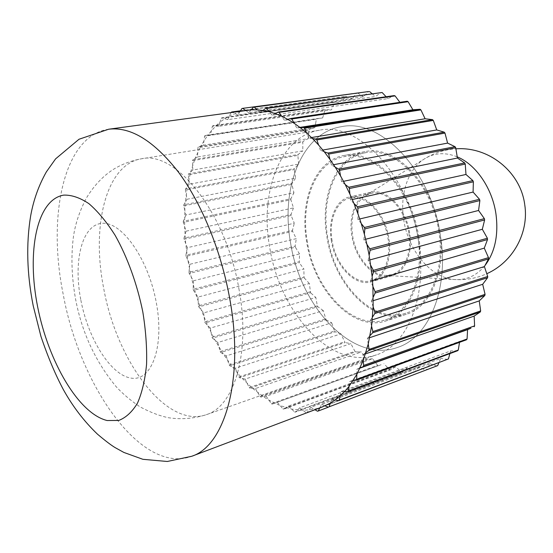 <?xml version="1.0" encoding="UTF-8"?>
<svg xmlns="http://www.w3.org/2000/svg" width="553" height="553" viewBox="0 0 553 553"><rect width="100%" height="100%" fill="white"/><g stroke="black" fill="none" stroke-linecap="round" stroke-linejoin="round"><path stroke-width="0.41" stroke-dasharray="2.77 2.07" d="M292.896 188.483L291.915 184.391L183.727 205.875L184.799 210.306L184.633 226.668L186.043 231.189L293.491 207.887L290.871 199.771L183.292 222.382L184.633 226.668L185.663 243.368L187.343 247.689L294.293 223.225L291.113 215.49L184.073 239.276L185.663 243.368L187.875 260.221L189.79 264.293L296.311 238.633L292.62 231.361L186.057 256.364L187.875 260.221L191.22 277.032L195.665 293.629L201.161 309.818L207.658 325.427L215.082 340.268L223.377 354.162L232.454 366.929L242.228 378.397L252.59 388.372L263.435 396.688L268.841 400.082L280.157 405.619L291.604 409.089L303.016 410.354L314.222 409.303L322.254 406.987M418.752 236.974C411.75 187.64 373.372 148.356 343.931 155.504C314.982 160.425 299.256 201.251 306.694 242.069C313.98 290.408 353.021 332.353 385.939 320.934C409.897 314 425.52 277.406 418.752 236.974M439.718 231.424C432.964 182.953 394.655 144.485 364.987 151.633C335.823 156.589 319.71 196.889 326.961 237.092C334.012 284.719 373.13 325.793 406.289 314.291C430.414 307.274 446.292 271.157 439.718 231.424M440.437 235.986C431.202 170.054 380.167 118.01 341.45 126.685C301.433 132.761 280.523 188.373 290.56 242.802C300.3 306.977 352.544 363.791 397.503 347.443C428.561 337.752 449.292 289.724 440.437 235.986C431.202 170.054 380.167 118.01 341.45 126.685C301.433 132.761 280.523 188.373 290.56 242.802C300.3 306.977 352.544 363.791 397.503 347.443C428.561 337.752 449.292 289.724 440.437 235.986M299.519 253.931L295.364 247.205L189.202 273.452L193.35 280.82L299.519 253.931L299.304 262.841L193.467 290.36L197.988 297.079L303.874 268.952L299.304 262.841M193.35 280.82L193.149 289.233L299 261.797M309.327 283.516L304.406 278.09L198.81 306.901L203.649 312.901L309.327 283.516L310.606 292.786L205.177 322.89L210.278 328.102L315.832 297.459L310.606 292.786M203.649 312.901L204.721 321.832L310.15 291.818M323.318 310.606L317.851 306.749L212.511 338.153L217.813 342.507L323.318 310.606L326.063 319.814L220.737 352.496L226.177 355.925L331.71 322.793L326.063 319.814M217.813 342.507L220.156 351.563L325.482 318.97M340.925 333.86L335.166 331.807L229.772 365.74L235.302 368.194L340.925 333.86L345.072 342.556L239.539 377.706L245.076 379.123L350.865 343.634L345.072 342.556M235.302 368.194L238.861 376.946L344.388 341.878M358.462 351.929L355.676 351.902L249.942 388.213L255.41 388.545L361.42 351.964L358.468 351.929M255.41 388.545L260.104 396.536L366.093 359.201L361.42 351.964M381.114 364.724L272.159 404.119L381.114 364.717M277.253 402.169L282.929 408.909L389.609 369.674L383.9 363.667M404.775 370.033L402.494 372.065L295.357 412.103L299.74 407.81L407.202 367.869L404.782 370.026M299.74 407.81L306.148 412.787L413.72 372.19L407.202 367.869M319.786 407.92L321.535 404.457L429.964 363.756L426.328 369.992L328.344 407.181M321.535 404.457L325.019 405.854M436.953 365.968L429.964 363.756M340.15 395.962L341.118 391.559L450.64 350.927L449.9 353.602M341.118 391.559L344.602 391.6M457.663 350.706L450.64 350.927M356.809 374.422L356.906 369.224L359.975 368.132M356.906 369.224L360.127 367.8M368.236 344.09L367.365 338.471L369.66 337.696M367.365 338.471L370.068 335.581M373.151 306.846L371.326 301.247L373.275 300.645M371.326 301.247L373.261 297.058M370.821 265.509L368.139 260.415L369.957 259.917M368.139 260.415L369.141 255.23M361.247 223.536L357.922 219.396L359.754 218.96M357.922 219.396L357.902 213.652M345.238 184.543L341.54 181.709L343.524 181.301M341.54 181.709L340.524 175.902M324.265 151.785L320.512 150.451L322.862 150.036M320.512 150.451L318.639 145.059M300.265 127.681L296.733 127.881L299.885 127.39M296.733 127.881L294.203 123.305M275.263 113.6L272.194 115.224L387.867 98.621L394.206 95.593M272.194 115.224L269.256 111.747M386.105 96.74L387.867 98.621M251.152 109.853L248.719 112.681L363.494 96.706L368.651 91.535M246.901 110.261L245.594 110.441M248.719 112.681L245.615 110.455L239.94 111.706L237.859 115.031L352.061 99.07L356.533 93.001L241.931 108.519M357.639 93.028L363.494 96.706M231.064 112.432L227.788 119.635L341.36 103.494L345.107 96.664L231.133 112.287M240.272 111.167L239.94 111.706L229.495 115.881L224.746 118.695L221.871 117.817L335.208 101.925L341.36 103.494M227.788 119.635L224.746 118.695L219.963 122.206L218.635 126.312L331.524 109.833L334.524 102.374L221.235 118.287L219.963 122.206L215.691 126.008L212.912 125.725L325.523 109.397L331.524 109.833M322.669 117.92L324.908 109.964L212.345 126.326L210.493 134.897L322.669 117.92L316.904 118.584L316.364 119.254L204.562 136.211L203.442 145.183L314.885 127.584L315.645 123.319M218.635 126.312L215.691 126.008L207.693 135.202L205.045 135.492L316.904 118.584M210.493 134.897L207.693 135.202L200.815 146.068L198.34 146.904L309.438 129.284L312.079 128.462M308.242 138.63L308.975 130.059L197.933 147.727L197.539 156.969L308.242 138.63L303.182 141.319L302.802 142.169L192.52 160.667L192.817 170.048L302.802 150.865L302.802 142.169M203.442 145.183L200.815 146.068L195.119 158.4L192.845 159.755L303.182 141.319M197.539 156.969L195.119 158.4L190.64 171.99L188.58 173.822L298.178 154.474L302.802 150.865M298.592 164.096L297.887 155.393L188.338 174.81L189.306 184.211L298.592 164.096L294.459 168.554L294.251 169.529L185.407 189.949L187.011 199.253L295.634 178.142L294.251 169.529M192.817 170.048L190.64 171.99L187.384 186.624L185.566 188.898L294.459 168.554M189.306 184.211L187.384 186.624L185.359 202.094L183.803 204.783L292.032 183.368L295.634 178.142M187.011 199.253L185.359 202.094L184.799 210.306L185.926 214.979L293.933 192.797L292.903 188.483M185.926 214.979L183.278 221.255L290.899 198.721L293.933 192.797M187.343 247.689L185.884 255.209L292.482 230.29L294.293 223.225M186.043 231.189L183.983 238.129L291.058 214.426L293.491 207.887M315.639 123.319L316.364 119.254M312.086 128.462L314.885 127.584M237.859 115.031L232.398 112.252M240.52 110.773L345.853 96.353L352.061 99.07M262.993 110.448L260.221 112.708L375.494 96.526L381.273 92.372M260.221 112.708L257.173 109.847M372.038 93.644L375.494 96.526M287.76 119.344L284.436 120.278L400.413 103.031L407.208 101.234M284.436 120.278L281.671 116.227M399.881 102.319L400.413 103.031M312.521 138.54L308.837 137.98L311.512 137.538M308.837 137.98L306.611 132.955M335.256 167.213L331.496 165.112L333.625 164.704M331.496 165.112L330.03 159.458M353.968 203.449L350.422 199.923L352.309 199.509M350.422 199.923L349.89 194.089M366.909 244.378L363.874 239.705L365.678 239.242M363.874 239.705L364.365 234.182M372.909 286.489L370.634 281.076L372.501 280.537M370.634 281.076L372.121 276.341M371.568 326.173L370.213 320.505L372.3 319.834M370.213 320.505L372.563 316.938M363.266 360.259L362.886 354.798L365.485 353.899M362.886 354.798L365.879 352.634M349.04 386.367L349.586 381.529L459.674 341.298L459.508 342.348M349.586 381.529L352.973 380.851M466.532 339.777L459.674 341.298M330.348 403.13L331.703 399.211L440.665 358.434L438.854 362.809M331.703 399.211L335.215 399.95M447.73 359.464L440.665 358.434M418.745 366.895L414.522 372.128L306.922 412.752L310.814 407.312L418.745 366.895L425.54 370.206L426.328 369.992M310.814 407.312L314.961 409.738M317.477 411.211L425.54 370.206M395.526 366.763L390.425 369.895L283.71 409.179L288.493 406.061L395.526 366.763L401.678 371.982L402.494 372.065M288.493 406.061L294.569 411.978L401.678 371.982M372.48 358.683L366.86 359.671L260.85 397.075L266.18 396.28L372.48 358.683L377.699 365.367L378.487 365.72M266.18 396.28L271.385 403.704L377.699 365.367M245.076 379.123L249.223 387.556L354.943 351.321L350.865 343.634M226.177 355.925L229.142 364.89L334.53 331.04L331.71 322.793M210.278 328.102L211.986 337.15L317.325 305.837L315.832 297.459M197.988 297.079L198.416 305.802L304.026 277.081L303.874 268.952M189.79 264.293L188.953 272.304L295.143 246.14L296.311 238.633M292.482 230.29L292.62 231.361M291.058 214.426L291.113 215.49M290.899 198.721L290.871 199.771M292.032 183.368L291.915 184.391M298.178 154.474L297.887 155.393M309.438 129.284L308.975 130.059M325.523 109.397L324.908 109.964M335.208 101.925L334.524 102.374M345.853 96.353L345.107 96.664M357.335 92.835L356.533 93.001M413.72 372.19L414.522 372.128M389.609 369.674L390.425 369.895M366.093 359.201L366.86 359.671M354.943 351.321L355.676 351.902M334.53 331.04L335.166 331.807M317.325 305.837L317.851 306.749M304.026 277.081L304.406 278.09M295.143 246.14L295.364 247.205M185.884 255.209L186.057 256.364M193.149 289.233L193.467 290.36M204.721 321.832L205.177 322.89M220.156 351.563L220.737 352.496M238.861 376.946L239.539 377.706M260.104 396.536L260.85 397.075M282.929 408.909L283.71 409.179M306.148 412.787L306.922 412.752M221.871 117.817L221.235 118.287M205.045 135.492L204.562 136.211M192.845 159.755L192.52 160.667M185.566 188.898L185.407 189.949M183.278 221.255L183.292 222.382M183.983 238.129L184.073 239.276M183.803 204.783L183.727 205.875M188.58 173.822L188.338 174.81M198.34 146.904L197.933 147.727M212.912 125.725L212.345 126.326M294.569 411.978L295.357 412.103M271.385 403.704L272.159 404.119M249.223 387.556L249.942 388.213M229.142 364.89L229.772 365.74M211.986 337.15L212.511 338.153M198.416 305.802L198.81 306.901M188.953 272.304L189.202 273.452M438.833 231.472C432.17 183.672 394.386 145.729 365.111 152.808C336.397 157.709 320.505 197.414 327.653 237.057C334.606 284.028 373.171 324.507 405.84 313.198C429.66 306.3 445.317 270.652 438.833 231.472M307.378 242.034C300.051 201.79 315.556 161.559 344.063 156.693C373.109 149.621 410.962 188.373 417.868 237.009C424.545 276.887 409.137 312.998 385.489 319.821C353.056 331.053 314.56 289.717 307.378 242.034M409.642 232.937C406.123 208.108 386.34 188.11 370.752 192.285C356.491 195.098 348.217 215.214 351.867 235.841C355.461 260.442 375.459 281.124 391.959 275.809C404.9 272.456 413.119 253.447 409.642 232.937M331.399 240.942C327.653 219.99 335.747 199.612 349.904 196.827C365.367 192.658 385.171 213.085 388.814 238.329C392.388 259.191 384.314 278.449 371.471 281.767C355.095 287.055 335.118 265.931 331.399 240.942M418.593 241.848C409.013 174.707 357.881 121.529 319.503 130.211C279.825 136.245 259.502 192.596 269.795 247.848C279.853 312.977 331.952 371.015 376.538 354.819C407.34 345.245 427.725 296.588 418.593 241.848M408.84 232.972C405.411 208.82 386.16 189.354 370.98 193.432L365.595 195.527C354.466 203.338 350.139 216.762 352.62 235.799C355.8 256.723 371.035 275.346 385.883 275.422L391.614 274.696C404.222 271.44 412.22 252.928 408.84 232.972M332.125 240.914C328.482 220.523 336.362 200.711 350.111 197.995C365.174 193.923 384.439 213.804 387.985 238.371C391.469 258.666 383.616 277.419 371.098 280.641C355.178 285.763 335.747 265.226 332.125 240.914M108.678 129.222C63.477 135.547 47.192 216.209 63.236 294.486C79.805 386.049 141.374 474.903 191.725 456.273M239.131 290.042C226.426 212.912 175.757 150.195 141.471 158.794C105.803 164.282 91.259 226.405 103.674 288.217C116.476 360.888 166.322 429.066 206.442 414.632C234.209 406.407 250.703 352.925 239.131 290.042M80.856 300.141C88.231 338.837 110.517 374.913 130.923 378.086C151.411 381.929 164.683 347.166 156.319 302.685C148.245 258.203 121.231 220.771 101.579 223.371C81.782 225.285 73.231 261.451 80.856 300.141M457.22 156.858C445.766 152.269 435.197 152.718 425.527 158.213C408.142 168.091 399.473 194.262 403.78 220.039C408.363 251.387 432.045 279.306 456.356 279.618C467.499 279.832 477.011 275.173 484.891 265.64M364.987 151.633L343.931 155.504M319.503 130.211L141.471 158.794C132.34 160.439 123.775 163.494 115.764 167.953C106.204 173.462 95.641 182.891 86.489 197.877C79.12 211.937 74.662 225.748 73.107 239.311C70.984 258.396 71.807 278.325 75.574 299.076C81.803 332.242 95.337 361.455 116.192 386.72C122.579 393.667 130.439 400.331 139.764 406.697C150.305 412.358 159.983 416.056 168.817 417.785C181.495 419.651 194.034 418.6 206.442 414.632L376.538 354.819M406.289 314.291L385.939 320.934M365.111 152.808L344.063 156.693M370.752 192.285L349.904 196.827M391.959 275.809L371.471 281.767M405.84 313.198L385.489 319.821M370.98 193.432L350.111 197.995M365.595 195.527L425.527 158.213C434.886 152.649 445.006 149.517 455.9 148.833M385.883 275.422L456.356 279.618C466.946 280.039 477.087 278.076 486.785 273.714M524.756 204.776L524.679 204.271M391.614 274.696L371.098 280.641"/><path stroke-width="0.83" d="M191.725 456.273C224.76 445.87 244.564 379.075 229.737 298.675C221.207 250.979 201.769 203.628 178.536 172.239C153.983 140.856 130.702 126.513 108.678 129.222L79.01 139.252L55.597 158.863L46.383 171.852C38.717 185.442 33.477 200.11 30.671 215.85C26.039 243.963 26.89 273.956 33.221 305.83L40.922 336.321C47.793 356.685 55.293 374.485 63.422 389.727C72.844 406.649 84.187 421.455 97.452 434.146C105.194 440.7 111.077 445.179 115.107 447.598L123.858 452.437L142.888 459.308L167.289 461.485L191.725 456.273L322.254 406.987L330.348 403.13L335.215 399.95L344.602 391.6L349.04 386.367L356.809 374.422L363.266 360.259L368.236 344.09L371.568 326.173L373.151 306.846L372.909 286.489L372.121 276.341L369.141 255.23L370.095 250.281L484.622 219.956L482.327 229.281L487.387 238.232L373.372 270.369L370.821 265.509M325.019 405.854L328.351 407.188L318.224 411.017L319.786 407.92M329.063 406.821L437.7 365.602L329.063 406.821L330.348 403.13M449.9 353.602L448.428 358.938L339.238 400.13L340.15 395.962M344.602 391.6L347.934 391.642L457.663 350.706L458.292 350.035L348.521 390.943L349.04 386.367M359.975 368.132L467.575 329.636L467.085 338.968L356.726 379.337L356.809 374.422M470.935 328.192L467.575 329.636M360.127 367.8L470.928 328.192M369.66 337.696L479.237 300.901L480.654 310.904L369.065 349.42L368.236 344.09M370.068 335.581L372.653 332.816L484.822 295.509L479.237 300.901M373.275 300.645L484.387 266.587L487.711 276.479L374.886 312.175L373.151 306.846M373.261 297.058L375.121 293.049L488.506 258.935L484.387 266.587M369.957 259.917L482.327 229.281M473.078 192.064L479.492 199.28L364.42 227.49L361.247 223.536L357.902 213.652L357.881 208.184L473.368 181.813L473.078 192.064L359.754 218.96M343.524 181.301L457.414 158.034L461.119 160.543M461.112 160.543L464.658 162.935L348.763 187.26L345.238 184.543L340.524 175.902L339.563 170.379L455.72 147.734L457.414 158.034M436.746 129.934L444.225 132.167L327.867 153.063L324.265 151.785L318.639 145.059L316.855 139.944L433.296 120.402L436.746 129.934L322.862 150.036M412.904 109.764L420.059 109.273L303.645 127.487L300.265 127.681L294.203 123.305L291.811 118.978L408.086 101.704L412.904 109.764L299.885 127.39M408.086 101.704L407.208 101.234L290.947 118.446L287.76 119.344L281.671 116.227L279.058 112.39L395.077 95.897L394.206 95.593L278.2 112.045L275.263 113.6L269.256 111.747L266.477 108.457L382.137 92.517L386.105 96.74M382.137 92.517L265.64 108.284L262.993 110.448L257.173 109.847L254.29 107.144L368.651 91.535L253.488 107.144L251.152 109.853L108.678 129.222M245.594 110.441L242.684 108.353L357.639 93.028M232.398 112.252L231.831 111.962L231.064 112.432M242.684 108.353L241.931 108.519L240.272 111.167M231.831 111.962L240.52 110.773M369.487 91.515L372.038 93.644M395.077 95.897L399.881 102.319M425.098 118.771L432.481 119.628L316.04 139.073L312.521 138.54L306.611 132.955L304.496 128.185L420.909 109.895L425.098 118.771L311.512 137.538M447.598 143.103L455.036 146.69L338.858 169.218L335.256 167.213L330.03 159.458L328.634 154.087L444.985 133.086L447.598 143.103L333.625 164.704M465.972 174.465L472.87 180.582L357.356 206.822L353.968 203.449L349.89 194.089L349.385 188.532L465.253 164.082L465.972 174.465L352.309 199.509M478.573 210.465L484.359 218.635L369.798 248.829L366.909 244.378L364.365 234.182L364.835 228.914L479.873 200.573L478.573 210.465L365.678 239.242M372.501 280.537L484.276 248.124L488.499 257.643L375.072 291.638L372.909 286.489M372.121 276.341L373.545 271.813L487.518 239.546L484.276 248.124M372.3 319.834L482.686 284.29L485.064 294.348L372.86 331.565L371.568 326.173M372.563 316.938L374.81 313.523L487.594 277.717L482.686 284.29M365.485 353.899L474.156 316.102L474.605 325.862L363.632 365.436L363.266 360.259M477.294 313.986L474.156 316.102M365.879 352.634L368.747 350.561L480.294 311.968L477.287 313.993M459.508 342.348L458.292 350.035M352.973 380.851L356.208 380.194L466.532 339.777L467.085 338.968M438.854 362.809L437.7 365.602M335.215 399.95L338.574 400.662L448.428 358.938M314.961 409.738L317.477 411.211L318.224 411.017M420.909 109.895L420.059 109.273M433.296 120.402L432.481 119.628M444.985 133.086L444.225 132.167M455.72 147.734L455.036 146.69M465.253 164.082L464.658 162.935M473.368 181.813L472.87 180.582M479.873 200.573L479.492 199.28M484.622 219.956L484.359 218.635M487.518 239.546L487.387 238.232M488.506 258.935L488.499 257.643M487.594 277.717L487.711 276.479M484.822 295.509L485.064 294.348M480.294 311.968L480.654 310.904M474.142 326.802L474.605 325.862M347.934 391.642L348.521 390.943M363.21 366.439L363.632 365.436M372.653 332.816L372.86 331.565M375.121 293.049L375.072 291.638M370.095 250.281L369.798 248.829M369.141 255.23L366.909 244.378M357.881 208.184L357.356 206.822M357.902 213.652L353.968 203.449M339.563 170.379L338.858 169.218M340.524 175.902L335.256 167.213M316.855 139.944L316.04 139.073M318.639 145.059L312.521 138.54M291.811 118.978L290.947 118.446M294.203 123.305L287.76 119.344M266.477 108.457L265.64 108.284M269.256 111.747L262.993 110.448M257.173 109.847L251.152 109.853M254.29 107.144L253.488 107.144M281.671 116.227L275.263 113.6M279.058 112.39L278.2 112.045M306.611 132.955L300.265 127.681M304.496 128.185L303.645 127.487M330.03 159.458L324.265 151.785M328.634 154.087L327.867 153.063M349.89 194.089L345.238 184.543M349.385 188.532L348.763 187.26M364.365 234.182L361.247 223.536M364.835 228.914L364.42 227.49M373.545 271.813L373.372 270.369M374.81 313.523L374.886 312.175M368.747 350.561L369.065 349.42M356.208 380.194L356.726 379.337M338.574 400.662L339.238 400.13M142.805 311.878C137.137 283.986 127.377 257.062 115.148 235.35C106.674 221.988 97.936 211.426 88.922 203.663C80.012 197.698 71.614 194.85 63.719 195.119C36.574 199.495 26.627 252.078 37.639 306.804C48.367 361.565 78.63 413.775 107.206 420.543L118.784 420.439C126.022 417.619 132.278 411.805 137.559 402.985C142.1 392.512 145.1 379.614 146.573 364.282C147.05 347.865 145.798 330.397 142.805 311.878M484.891 265.64C494.956 252.334 498.654 235.149 495.972 214.087C492.308 188.22 475.87 164.421 457.22 156.858M486.785 273.714C512.811 262.253 529.11 232.82 524.756 204.776M524.679 204.271C520.366 171.727 488.7 146.331 455.9 148.833"/></g></svg>
